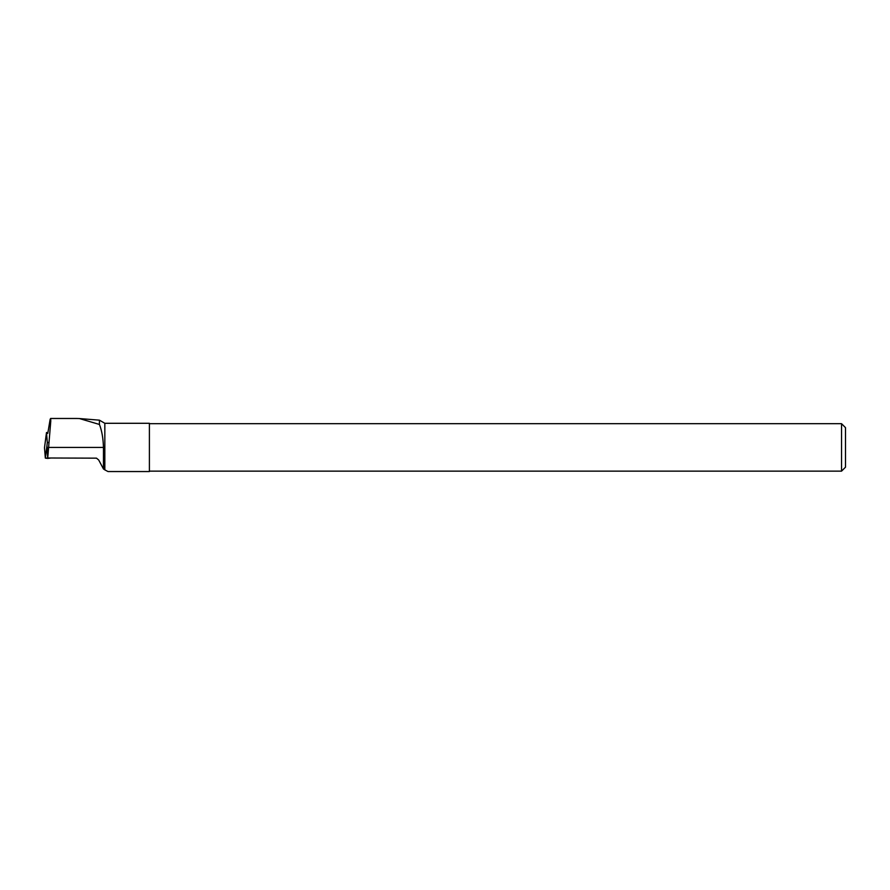 <?xml version="1.0" encoding="UTF-8"?>
<svg xmlns="http://www.w3.org/2000/svg" width="890" height="890" viewBox="0 0 890 890"><rect width="100%" height="100%" fill="white"/><g stroke="black" fill="none" stroke-linecap="round" stroke-linejoin="round"><path stroke-width="1.33" d="M47.86 432.674L46.502 432.518L47.315 442.619L48.861 442.43M46.502 432.518L44.5 447.748L45.334 458.116L46.959 445.601L47.715 458.406L45.334 458.116M47.315 442.619L46.959 445.601M46.124 435.232L44.5 447.737L45.334 458.116L50.997 458.005L47.715 458.406M104.831 423.295L149.398 423.295L149.398 471.544L108.002 471.544L104.831 469.876L104.831 423.295L99.424 420.169L99.424 424.452L79.377 418.545L76.429 418.478M47.771 433.408L50.151 419.301L50.708 418.645L50.763 421.215L47.726 457.994L96.498 458.161L98.69 459.985L103.451 468.952L103.474 447.425C103.151 438.103 101.805 430.449 99.424 424.452M103.451 468.952L104.831 469.876M47.726 451.842L47.726 448.905M149.398 423.685L841.54 423.685L841.54 471.144L149.398 471.144M841.54 423.685L845.5 427.645L845.5 467.183L841.54 471.144M48.271 447.425L103.474 447.425M99.424 420.169L79.355 418.545M50.552 418.478L77.141 418.478"/></g></svg>
